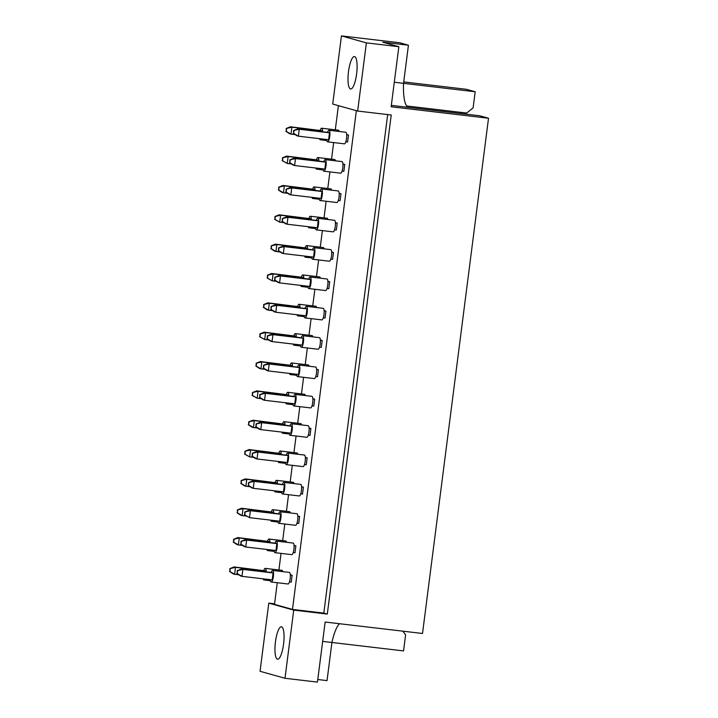 <?xml version="1.0" encoding="UTF-8"?>
<svg xmlns="http://www.w3.org/2000/svg" width="718" height="718" viewBox="0 0 718 718"><rect width="100%" height="100%" fill="white"/><g stroke="black" fill="none" stroke-linecap="round" stroke-linejoin="round"><path stroke-width="1.08" d="M281.582 626.823A16.317 4.164 -83.3 0 0 281.42 626.787A16.317 4.164 -83.3 0 0 275.407 642.188A16.317 4.164 -83.3 0 0 277.435 659.169A16.317 4.164 -83.3 0 0 277.606 659.205A16.317 4.164 -83.3 0 0 283.61 643.813A16.317 4.164 -83.3 0 0 281.582 626.823M354.629 56.587A16.317 4.164 -83.3 0 0 354.468 56.551A16.317 4.164 -83.3 0 0 348.454 71.944A16.317 4.164 -83.3 0 0 350.483 88.933A16.317 4.164 -83.3 0 0 350.653 88.969A16.317 4.164 -83.3 0 0 356.658 73.568A16.317 4.164 -83.3 0 0 354.629 56.587M289.453 581.921L291.23 582.127L292.118 575.199L290.296 574.75M293.204 552.582L294.99 552.788L295.879 545.86L294.048 545.402M296.965 523.234L298.751 523.44L299.639 516.511L297.808 516.062M300.725 493.894L302.511 494.101L303.391 487.172L301.569 486.723M304.486 464.546L306.263 464.752L307.151 457.824L305.329 457.375M308.246 435.207L310.023 435.413L310.912 428.484L309.09 428.036M312.007 405.858L313.784 406.074L314.672 399.136L312.851 398.687M315.758 376.519L317.544 376.726L318.433 369.797L316.602 369.348M319.519 347.171L321.305 347.386L322.194 340.449L320.363 340M323.279 317.832L325.066 318.038L325.945 311.109L324.123 310.661M327.04 288.483L328.817 288.699L329.706 281.761L327.884 281.312M330.801 259.144L332.578 259.351L333.466 252.422L331.644 251.973M334.561 229.796L336.338 230.011L337.227 223.074L335.405 222.625M338.313 200.457L340.099 200.663L340.987 193.734L339.156 193.286M342.073 171.108L343.859 171.324L344.748 164.386L342.917 163.937M345.834 141.769L347.62 141.976L348.499 135.047L346.677 134.598M356.37 110.689L292.486 609.411L274.5 604.376L277.274 582.72M278.907 569.984L281.034 553.381M282.668 540.636L284.795 524.032M286.428 511.297L288.555 494.693M290.189 481.949L292.316 465.345M293.94 452.609L296.067 436.005M297.701 423.261L299.828 406.657M301.461 393.922L303.588 377.318M305.222 364.573L307.349 347.97M308.982 335.234L311.109 318.63M312.743 305.886L314.87 289.282M316.494 276.547L318.621 259.943M320.255 247.198L322.382 230.595M324.015 217.859L326.143 201.255M327.776 188.511L329.903 171.907M331.536 159.172L333.664 142.568M335.297 129.823L338.393 105.654M357.654 111.048L332.721 104.056L341.445 35.9L366.386 42.883L357.654 111.048L391.229 114.997L327.3 614.07L293.725 610.12L284.992 678.277L260.051 671.294L268.783 603.138L274.572 603.811M284.992 678.277L317.446 682.1L325.146 622.03L422.516 633.482L488.518 118.237L479.732 115.777L408.102 107.35A32.633 8.338 96.7 0 1 403.552 83.333L408.434 45.207L399.648 42.748L341.445 35.9M403.731 81.924L466.395 89.301L475.181 91.76L473.117 107.844L466.682 113.049L406.594 105.977M488.518 118.237L391.148 106.776L398.849 46.706L366.386 42.883M317.778 679.515L327.04 680.601L331.922 642.484A32.633 8.338 96.7 0 1 339.515 623.718M465.444 112.897L465.3 114.081M322.66 641.389L403.552 650.912L405.607 634.829L402.852 631.167M394.29 82.247L475.181 91.76M398.849 46.706L382.694 42.182L408.434 45.207M293.725 610.12L268.783 603.138M461.118 113.588L461.261 112.412M327.3 614.07L323.818 613.1L292.486 609.411M408.102 107.35L391.328 105.375M323.818 613.1L387.684 114.584M326.726 139.516A5.825 1.49 -83.3 0 0 327.57 141.841A5.825 1.49 -83.3 0 0 327.623 141.859A5.825 1.49 -83.3 0 0 329.768 136.357A5.825 1.49 -83.3 0 0 329.05 130.29A5.825 1.49 -83.3 0 0 328.988 130.281A5.825 1.49 -83.3 0 0 327.57 132.345M344.353 143.824A5.825 1.49 -83.3 0 0 344.416 143.833A5.825 1.49 -83.3 0 0 346.561 138.332A5.825 1.49 -83.3 0 0 345.834 132.265A5.825 1.49 -83.3 0 0 345.78 132.256A5.825 1.49 -83.3 0 0 345.717 132.256M329.481 132.803L299.262 129.249L298.374 136.178L328.593 139.741L329.481 132.803L328.027 132.399L297.808 128.845L299.262 129.249L293.59 130.541L293.635 133.431L293.994 130.658M293.635 133.431L298.374 136.178L296.92 135.774L293.231 133.315M297.808 128.845L293.59 130.541M348.499 135.047L346.695 134.831M319.546 138.673A5.825 1.49 -83.3 0 0 320.201 139.786A5.825 1.49 -83.3 0 0 320.264 139.795A5.825 1.49 -83.3 0 0 321.224 138.87M322.57 131.753A5.825 1.49 -83.3 0 0 321.682 128.226A5.825 1.49 -83.3 0 0 321.619 128.217A5.825 1.49 -83.3 0 0 320.201 130.281M339.165 131.475A5.825 1.49 -83.3 0 0 338.474 130.2A5.825 1.49 -83.3 0 0 338.411 130.191A5.825 1.49 -83.3 0 0 338.349 130.191M321.987 131.69L322.113 130.739L291.894 127.185L291.005 134.113L295.17 134.607M322.113 130.739L290.44 126.781L291.894 127.185L286.222 128.477L286.276 131.367L286.626 128.594M286.276 131.367L291.005 134.113L289.551 133.71L285.863 131.25M290.44 126.781L286.222 128.477M322.965 168.865A5.825 1.49 -83.3 0 0 323.809 171.189A5.825 1.49 -83.3 0 0 323.872 171.198A5.825 1.49 -83.3 0 0 326.017 165.705A5.825 1.49 -83.3 0 0 325.29 159.638A5.825 1.49 -83.3 0 0 325.227 159.62A5.825 1.49 -83.3 0 0 323.809 161.694M340.601 173.164A5.825 1.49 -83.3 0 0 340.655 173.173A5.825 1.49 -83.3 0 0 342.8 167.68A5.825 1.49 -83.3 0 0 342.073 161.613A5.825 1.49 -83.3 0 0 342.019 161.604A5.825 1.49 -83.3 0 0 341.956 161.595M325.721 162.151L295.502 158.597L294.613 165.526L324.832 169.08L325.721 162.151L324.267 161.747L294.048 158.184L295.502 158.597L289.83 159.89L289.884 162.771L290.234 159.997M289.884 162.771L294.613 165.526L293.159 165.122L289.471 162.654M294.048 158.184L289.83 159.89M344.748 164.386L342.935 164.18M315.785 168.012A5.825 1.49 -83.3 0 0 316.441 169.125A5.825 1.49 -83.3 0 0 316.503 169.134A5.825 1.49 -83.3 0 0 317.464 168.209M318.81 161.101A5.825 1.49 -83.3 0 0 317.921 157.574A5.825 1.49 -83.3 0 0 317.868 157.565A5.825 1.49 -83.3 0 0 316.441 159.629M335.405 160.823A5.825 1.49 -83.3 0 0 334.714 159.549A5.825 1.49 -83.3 0 0 334.651 159.54A5.825 1.49 -83.3 0 0 334.588 159.531M318.227 161.029L318.352 160.087L288.133 156.533L287.245 163.462L291.409 163.955M318.352 160.087L286.688 156.12L288.133 156.533L282.461 157.825L282.515 160.706L282.865 157.933M282.515 160.706L287.245 163.462L282.111 160.599M286.688 156.12L282.461 157.825M319.205 198.204A5.825 1.49 -83.3 0 0 320.048 200.528A5.825 1.49 -83.3 0 0 320.111 200.546A5.825 1.49 -83.3 0 0 322.256 195.045A5.825 1.49 -83.3 0 0 321.529 188.978A5.825 1.49 -83.3 0 0 321.476 188.969A5.825 1.49 -83.3 0 0 320.048 191.033M336.841 202.512A5.825 1.49 -83.3 0 0 336.895 202.521A5.825 1.49 -83.3 0 0 339.04 197.019A5.825 1.49 -83.3 0 0 338.322 190.952A5.825 1.49 -83.3 0 0 338.259 190.943A5.825 1.49 -83.3 0 0 338.196 190.943M321.96 191.491L291.741 187.936L290.853 194.865L321.072 198.428L321.96 191.491L320.506 191.087L290.287 187.533L291.741 187.936L286.069 189.229L286.123 192.119L286.473 189.346M286.123 192.119L290.853 194.865L289.399 194.461L285.719 192.002M290.287 187.533L286.069 189.229M340.987 193.734L339.174 193.519M311.693 256.891A5.825 1.49 -83.3 0 0 312.536 259.216A5.825 1.49 -83.3 0 0 312.59 259.234A5.825 1.49 -83.3 0 0 314.735 253.732A5.825 1.49 -83.3 0 0 314.008 247.665A5.825 1.49 -83.3 0 0 313.954 247.656A5.825 1.49 -83.3 0 0 312.536 249.72M329.32 261.199A5.825 1.49 -83.3 0 0 329.382 261.208A5.825 1.49 -83.3 0 0 331.528 255.707A5.825 1.49 -83.3 0 0 330.801 249.64A5.825 1.49 -83.3 0 0 330.738 249.631A5.825 1.49 -83.3 0 0 330.684 249.631M314.439 250.178L284.22 246.624L283.332 253.553L313.551 257.116L314.439 250.178L312.994 249.774L282.775 246.22L284.22 246.624L278.548 247.916L278.602 250.806L278.961 248.033M278.602 250.806L283.332 253.553L281.887 253.149L278.198 250.69M282.775 246.22L278.548 247.916M333.466 252.422L331.662 252.206M304.172 315.579A5.825 1.49 -83.3 0 0 305.015 317.903A5.825 1.49 -83.3 0 0 305.069 317.921A5.825 1.49 -83.3 0 0 307.214 312.42A5.825 1.49 -83.3 0 0 306.496 306.353A5.825 1.49 -83.3 0 0 306.433 306.344A5.825 1.49 -83.3 0 0 305.015 308.408M321.799 319.887A5.825 1.49 -83.3 0 0 321.861 319.896A5.825 1.49 -83.3 0 0 324.006 314.394A5.825 1.49 -83.3 0 0 323.279 308.327A5.825 1.49 -83.3 0 0 323.226 308.318A5.825 1.49 -83.3 0 0 323.163 308.318M306.927 308.866L276.708 305.312L275.82 312.24L306.039 315.803L306.927 308.866L305.473 308.462L275.254 304.908L276.708 305.312L271.036 306.604L271.081 309.494L271.44 306.721M271.081 309.494L275.82 312.24L274.366 311.836L270.677 309.377M275.254 304.908L271.036 306.604M325.945 311.109L324.141 310.894M296.651 374.266A5.825 1.49 -83.3 0 0 297.494 376.591A5.825 1.49 -83.3 0 0 297.557 376.609A5.825 1.49 -83.3 0 0 299.702 371.107A5.825 1.49 -83.3 0 0 298.975 365.04A5.825 1.49 -83.3 0 0 298.921 365.031A5.825 1.49 -83.3 0 0 297.494 367.095M314.287 378.565A5.825 1.49 -83.3 0 0 314.34 378.583A5.825 1.49 -83.3 0 0 316.485 373.082A5.825 1.49 -83.3 0 0 315.767 367.015A5.825 1.49 -83.3 0 0 315.705 367.006A5.825 1.49 -83.3 0 0 315.642 367.006M299.406 367.553L269.187 363.999L268.299 370.928L298.517 374.491L299.406 367.553L297.952 367.149L267.733 363.595L269.187 363.999L263.515 365.291L263.569 368.181L263.919 365.408M263.569 368.181L268.299 370.928L266.845 370.524L263.165 368.065M267.733 363.595L263.515 365.291M318.433 369.797L316.62 369.582M312.025 197.36A5.825 1.49 -83.3 0 0 312.68 198.473A5.825 1.49 -83.3 0 0 312.743 198.482A5.825 1.49 -83.3 0 0 313.703 197.558M315.049 190.441A5.825 1.49 -83.3 0 0 314.161 186.913A5.825 1.49 -83.3 0 0 314.107 186.904A5.825 1.49 -83.3 0 0 312.689 188.969M331.653 190.162A5.825 1.49 -83.3 0 0 330.953 188.888A5.825 1.49 -83.3 0 0 330.89 188.879A5.825 1.49 -83.3 0 0 330.836 188.879M314.475 190.378L314.592 189.426L284.373 185.872L283.484 192.801L287.658 193.295M314.592 189.426L282.928 185.468L284.373 185.872L278.701 187.165L278.755 190.055L279.114 187.281M278.755 190.055L283.484 192.801L282.039 192.397L278.351 189.938M282.928 185.468L278.701 187.165M304.504 256.048A5.825 1.49 -83.3 0 0 305.168 257.161A5.825 1.49 -83.3 0 0 305.222 257.17A5.825 1.49 -83.3 0 0 306.182 256.245M307.537 249.128A5.825 1.49 -83.3 0 0 306.649 245.601A5.825 1.49 -83.3 0 0 306.586 245.592A5.825 1.49 -83.3 0 0 305.168 247.656M324.132 248.85A5.825 1.49 -83.3 0 0 323.432 247.575A5.825 1.49 -83.3 0 0 323.378 247.566A5.825 1.49 -83.3 0 0 323.315 247.566M306.954 249.065L307.08 248.114L276.861 244.56L275.972 251.488L280.137 251.982M307.08 248.114L275.407 244.156L276.861 244.56L271.189 245.852L271.233 248.742L271.592 245.969M271.233 248.742L275.972 251.488L274.518 251.085L270.83 248.625M275.407 244.156L271.189 245.852M296.992 314.735A5.825 1.49 -83.3 0 0 297.647 315.839A5.825 1.49 -83.3 0 0 297.71 315.857A5.825 1.49 -83.3 0 0 298.67 314.933M300.016 307.816A5.825 1.49 -83.3 0 0 299.128 304.288A5.825 1.49 -83.3 0 0 299.065 304.279A5.825 1.49 -83.3 0 0 297.647 306.344M316.611 307.537A5.825 1.49 -83.3 0 0 315.92 306.263A5.825 1.49 -83.3 0 0 315.857 306.254A5.825 1.49 -83.3 0 0 315.794 306.254M299.433 307.753L299.559 306.801L269.34 303.247L268.451 310.176L272.616 310.67M299.559 306.801L267.886 302.843L269.34 303.247L263.668 304.54L263.721 307.43L264.071 304.656M263.721 307.43L268.451 310.176L266.997 309.772L263.309 307.313M267.886 302.843L263.668 304.54M289.471 373.423A5.825 1.49 -83.3 0 0 290.126 374.527A5.825 1.49 -83.3 0 0 290.189 374.545A5.825 1.49 -83.3 0 0 291.149 373.62M292.495 366.503A5.825 1.49 -83.3 0 0 291.607 362.976A5.825 1.49 -83.3 0 0 291.553 362.967A5.825 1.49 -83.3 0 0 290.135 365.031M309.099 366.225A5.825 1.49 -83.3 0 0 308.399 364.95A5.825 1.49 -83.3 0 0 308.336 364.941A5.825 1.49 -83.3 0 0 308.282 364.941M291.921 366.44L292.038 365.489L261.819 361.935L260.93 368.864L265.104 369.357M292.038 365.489L260.374 361.531L261.819 361.935L256.146 363.227L256.2 366.117L256.559 363.344M256.2 366.117L260.93 368.864L259.485 368.46L255.796 366M260.374 361.531L256.146 363.227M315.444 227.552A5.825 1.49 -83.3 0 0 316.288 229.877A5.825 1.49 -83.3 0 0 316.351 229.886A5.825 1.49 -83.3 0 0 318.496 224.393A5.825 1.49 -83.3 0 0 317.769 218.326A5.825 1.49 -83.3 0 0 317.715 218.308A5.825 1.49 -83.3 0 0 316.297 220.381M333.08 231.851A5.825 1.49 -83.3 0 0 333.134 231.86A5.825 1.49 -83.3 0 0 335.279 226.367A5.825 1.49 -83.3 0 0 334.561 220.3A5.825 1.49 -83.3 0 0 334.498 220.291A5.825 1.49 -83.3 0 0 334.444 220.282M318.2 220.839L287.981 217.285L287.092 224.213L317.311 227.768L318.2 220.839L316.746 220.435L286.536 216.872L287.981 217.285L282.309 218.577L282.362 221.458L282.712 218.685M282.362 221.458L287.092 224.213L285.647 223.81L281.959 221.341M286.536 216.872L282.309 218.577M337.227 223.074L335.423 222.867M307.932 286.24A5.825 1.49 -83.3 0 0 308.776 288.564A5.825 1.49 -83.3 0 0 308.83 288.573A5.825 1.49 -83.3 0 0 310.975 283.08A5.825 1.49 -83.3 0 0 310.257 277.013A5.825 1.49 -83.3 0 0 310.194 276.995A5.825 1.49 -83.3 0 0 308.776 279.06M325.559 290.539A5.825 1.49 -83.3 0 0 325.622 290.548A5.825 1.49 -83.3 0 0 327.767 285.055A5.825 1.49 -83.3 0 0 327.04 278.988A5.825 1.49 -83.3 0 0 326.986 278.979A5.825 1.49 -83.3 0 0 326.923 278.97M310.679 279.526L280.46 275.963L279.58 282.901L309.79 286.455L310.679 279.526L309.234 279.114L279.015 275.559L280.46 275.963L274.797 277.265L274.841 280.146L275.2 277.372M274.841 280.146L279.58 282.901L278.126 282.497L274.438 280.029M279.015 275.559L274.797 277.265M329.706 281.761L327.902 281.555M300.411 344.927A5.825 1.49 -83.3 0 0 301.255 347.252A5.825 1.49 -83.3 0 0 301.318 347.261A5.825 1.49 -83.3 0 0 303.463 341.768A5.825 1.49 -83.3 0 0 302.736 335.701A5.825 1.49 -83.3 0 0 302.673 335.683A5.825 1.49 -83.3 0 0 301.255 337.747M318.047 349.226A5.825 1.49 -83.3 0 0 318.101 349.235A5.825 1.49 -83.3 0 0 320.246 343.743A5.825 1.49 -83.3 0 0 319.519 337.675A5.825 1.49 -83.3 0 0 319.465 337.657A5.825 1.49 -83.3 0 0 319.402 337.657M303.167 338.214L272.948 334.651L272.059 341.589L302.278 345.143L303.167 338.214L301.713 337.801L271.494 334.247L272.948 334.651L267.276 335.952L267.329 338.833L267.679 336.06M267.329 338.833L272.059 341.589L270.605 341.185L266.916 338.716M271.494 334.247L267.276 335.952M322.194 340.449L320.381 340.242M292.89 403.615A5.825 1.49 -83.3 0 0 293.734 405.939A5.825 1.49 -83.3 0 0 293.797 405.948A5.825 1.49 -83.3 0 0 295.942 400.456A5.825 1.49 -83.3 0 0 295.215 394.388A5.825 1.49 -83.3 0 0 295.161 394.37A5.825 1.49 -83.3 0 0 293.743 396.435M310.526 407.914A5.825 1.49 -83.3 0 0 310.58 407.923A5.825 1.49 -83.3 0 0 312.734 402.43A5.825 1.49 -83.3 0 0 312.007 396.363A5.825 1.49 -83.3 0 0 311.944 396.345A5.825 1.49 -83.3 0 0 311.89 396.345M295.645 396.901L265.427 393.338L264.538 400.276L294.757 403.83L295.645 396.901L294.2 396.489L263.982 392.934L265.427 393.338L259.754 394.631L259.808 397.521L260.167 394.747M259.808 397.521L264.538 400.276L263.093 399.872L259.404 397.404M263.982 392.934L259.754 394.631M314.672 399.136L312.868 398.921M308.264 226.7A5.825 1.49 -83.3 0 0 308.928 227.812A5.825 1.49 -83.3 0 0 308.982 227.821A5.825 1.49 -83.3 0 0 309.943 226.897M311.289 219.789A5.825 1.49 -83.3 0 0 310.409 216.262A5.825 1.49 -83.3 0 0 310.347 216.253A5.825 1.49 -83.3 0 0 308.928 218.317M327.893 219.511A5.825 1.49 -83.3 0 0 327.193 218.236A5.825 1.49 -83.3 0 0 327.13 218.227A5.825 1.49 -83.3 0 0 327.076 218.218M310.714 219.717L310.831 218.775L280.612 215.221L279.724 222.149L283.897 222.643M310.831 218.775L279.167 214.808L280.612 215.221L274.949 216.513L274.994 219.394L275.353 216.621M274.994 219.394L279.724 222.149L274.59 219.286M279.167 214.808L274.949 216.513M300.743 285.387A5.825 1.49 -83.3 0 0 301.407 286.5A5.825 1.49 -83.3 0 0 301.47 286.509A5.825 1.49 -83.3 0 0 302.422 285.584M303.777 278.476A5.825 1.49 -83.3 0 0 302.888 274.949A5.825 1.49 -83.3 0 0 302.825 274.931A5.825 1.49 -83.3 0 0 301.407 277.004M320.372 278.198A5.825 1.49 -83.3 0 0 319.672 276.924A5.825 1.49 -83.3 0 0 319.618 276.915A5.825 1.49 -83.3 0 0 319.555 276.906M303.193 278.404L303.319 277.462L273.1 273.908L272.212 280.837L276.376 281.33M303.319 277.462L271.646 273.495L273.1 273.908L267.428 275.2L267.482 278.081L267.832 275.308M267.482 278.081L272.212 280.837L267.069 277.974M271.646 273.495L267.428 275.2M293.231 344.075A5.825 1.49 -83.3 0 0 293.886 345.187A5.825 1.49 -83.3 0 0 293.949 345.196A5.825 1.49 -83.3 0 0 294.91 344.272M296.256 337.164A5.825 1.49 -83.3 0 0 295.367 333.637A5.825 1.49 -83.3 0 0 295.313 333.619A5.825 1.49 -83.3 0 0 293.886 335.692M312.851 336.886A5.825 1.49 -83.3 0 0 312.159 335.611A5.825 1.49 -83.3 0 0 312.097 335.602A5.825 1.49 -83.3 0 0 312.034 335.593M295.672 337.092L295.798 336.15L265.579 332.596L264.691 339.524L268.855 340.018M295.798 336.15L264.134 332.183L265.579 332.596L259.907 333.888L259.961 336.769L260.311 333.996M259.961 336.769L264.691 339.524L259.557 336.661M264.134 332.183L259.907 333.888M285.71 402.762A5.825 1.49 -83.3 0 0 286.374 403.875A5.825 1.49 -83.3 0 0 286.428 403.884A5.825 1.49 -83.3 0 0 287.388 402.96M288.735 395.851A5.825 1.49 -83.3 0 0 287.855 392.324A5.825 1.49 -83.3 0 0 287.792 392.306A5.825 1.49 -83.3 0 0 286.374 394.379M305.338 395.573A5.825 1.49 -83.3 0 0 304.638 394.299A5.825 1.49 -83.3 0 0 304.585 394.29A5.825 1.49 -83.3 0 0 304.522 394.281M288.16 395.78L288.277 394.837L258.058 391.283L257.17 398.212L261.343 398.705M288.277 394.837L256.613 390.87L258.058 391.283L252.395 392.575L252.44 395.456L252.799 392.683M252.44 395.456L257.17 398.212L252.036 395.349M256.613 390.87L252.395 392.575M281.95 432.11A5.825 1.49 -83.3 0 0 282.614 433.214A5.825 1.49 -83.3 0 0 282.668 433.232A5.825 1.49 -83.3 0 0 283.628 432.308M284.983 425.191A5.825 1.49 -83.3 0 0 284.095 421.663A5.825 1.49 -83.3 0 0 284.032 421.654A5.825 1.49 -83.3 0 0 282.614 423.719M301.578 424.912A5.825 1.49 -83.3 0 0 300.878 423.638A5.825 1.49 -83.3 0 0 300.824 423.629A5.825 1.49 -83.3 0 0 300.761 423.629M284.4 425.128L284.525 424.176L254.307 420.622L253.418 427.551L257.582 428.045M284.525 424.176L252.853 420.218L254.307 420.622L248.634 421.915L248.679 424.805L249.038 422.031M248.679 424.805L253.418 427.551L251.964 427.147L248.275 424.688M252.853 420.218L248.634 421.915M274.438 490.798A5.825 1.49 -83.3 0 0 275.093 491.902A5.825 1.49 -83.3 0 0 275.156 491.92A5.825 1.49 -83.3 0 0 276.116 490.995M277.462 483.878A5.825 1.49 -83.3 0 0 276.574 480.351A5.825 1.49 -83.3 0 0 276.52 480.342A5.825 1.49 -83.3 0 0 275.093 482.406M294.057 483.6A5.825 1.49 -83.3 0 0 293.366 482.325A5.825 1.49 -83.3 0 0 293.303 482.316A5.825 1.49 -83.3 0 0 293.24 482.316M276.879 483.815L277.004 482.864L246.786 479.31L245.897 486.239L250.061 486.732M277.004 482.864L245.332 478.906L246.786 479.31L241.113 480.602L241.167 483.492L241.517 480.719M241.167 483.492L245.897 486.239L244.443 485.835L240.754 483.376M245.332 478.906L241.113 480.602M266.916 549.485A5.825 1.49 -83.3 0 0 267.572 550.589A5.825 1.49 -83.3 0 0 267.635 550.607A5.825 1.49 -83.3 0 0 268.595 549.683M269.941 542.566A5.825 1.49 -83.3 0 0 269.053 539.038A5.825 1.49 -83.3 0 0 268.999 539.03A5.825 1.49 -83.3 0 0 267.581 541.094M286.545 542.287A5.825 1.49 -83.3 0 0 285.845 541.013A5.825 1.49 -83.3 0 0 285.782 541.004A5.825 1.49 -83.3 0 0 285.728 541.004M269.367 542.503L269.483 541.551L239.265 537.997L238.376 544.926L242.549 545.42M269.483 541.551L237.82 537.594L239.265 537.997L233.592 539.29L233.646 542.18L234.005 539.406M233.646 542.18L238.376 544.926L236.931 544.522L233.242 542.063M237.82 537.594L233.592 539.29M278.189 461.45A5.825 1.49 -83.3 0 0 278.853 462.563A5.825 1.49 -83.3 0 0 278.916 462.571A5.825 1.49 -83.3 0 0 279.867 461.647M281.223 454.539A5.825 1.49 -83.3 0 0 280.334 451.012A5.825 1.49 -83.3 0 0 280.271 450.994A5.825 1.49 -83.3 0 0 278.853 453.067M297.817 454.261A5.825 1.49 -83.3 0 0 297.117 452.986A5.825 1.49 -83.3 0 0 297.064 452.977A5.825 1.49 -83.3 0 0 297.001 452.968M280.639 454.467L280.765 453.525L250.546 449.971L249.658 456.899L253.822 457.393M280.765 453.525L249.092 449.558L250.546 449.971L244.874 451.263L244.928 454.144L245.278 451.371M244.928 454.144L249.658 456.899L244.515 454.036M249.092 449.558L244.874 451.263M270.677 520.137A5.825 1.49 -83.3 0 0 271.332 521.25A5.825 1.49 -83.3 0 0 271.395 521.259A5.825 1.49 -83.3 0 0 272.355 520.335M273.702 513.226A5.825 1.49 -83.3 0 0 272.813 509.699A5.825 1.49 -83.3 0 0 272.759 509.681A5.825 1.49 -83.3 0 0 271.332 511.755M290.296 512.948A5.825 1.49 -83.3 0 0 289.605 511.674A5.825 1.49 -83.3 0 0 289.542 511.665A5.825 1.49 -83.3 0 0 289.489 511.656M273.127 513.155L273.244 512.212L243.025 508.658L242.137 515.587L246.301 516.071M273.244 512.212L241.58 508.245L243.025 508.658L237.353 509.951L237.407 512.832L237.757 510.058M237.407 512.832L242.137 515.587L240.692 515.183L237.003 512.715M241.58 508.245L237.353 509.951M263.156 578.825A5.825 1.49 -83.3 0 0 263.82 579.938A5.825 1.49 -83.3 0 0 263.874 579.947A5.825 1.49 -83.3 0 0 264.834 579.022M266.181 571.914A5.825 1.49 -83.3 0 0 265.301 568.387A5.825 1.49 -83.3 0 0 265.238 568.369A5.825 1.49 -83.3 0 0 263.82 570.442M282.784 571.636A5.825 1.49 -83.3 0 0 282.084 570.361A5.825 1.49 -83.3 0 0 282.03 570.352A5.825 1.49 -83.3 0 0 281.968 570.343M265.606 571.842L265.723 570.9L235.504 567.346L234.624 574.274L238.789 574.759M265.723 570.9L234.059 566.933L235.504 567.346L229.841 568.638L229.886 571.519L230.245 568.746M229.886 571.519L234.624 574.274L233.171 573.87L229.482 571.402M234.059 566.933L229.841 568.638M289.139 432.954A5.825 1.49 -83.3 0 0 289.982 435.279A5.825 1.49 -83.3 0 0 290.036 435.296A5.825 1.49 -83.3 0 0 292.181 429.795A5.825 1.49 -83.3 0 0 291.454 423.728A5.825 1.49 -83.3 0 0 291.4 423.719A5.825 1.49 -83.3 0 0 289.982 425.783M306.765 437.253A5.825 1.49 -83.3 0 0 306.828 437.271A5.825 1.49 -83.3 0 0 308.973 431.769A5.825 1.49 -83.3 0 0 308.246 425.702A5.825 1.49 -83.3 0 0 308.184 425.693A5.825 1.49 -83.3 0 0 308.13 425.693M291.885 426.241L261.666 422.687L260.778 429.615L290.996 433.178L291.885 426.241L290.44 425.837L260.221 422.283L261.666 422.687L255.994 423.979L256.048 426.869L256.407 424.096M256.048 426.869L260.778 429.615L259.333 429.211L255.644 426.752M260.221 422.283L255.994 423.979M310.912 428.484L309.108 428.269M281.618 491.642A5.825 1.49 -83.3 0 0 282.461 493.966A5.825 1.49 -83.3 0 0 282.515 493.984A5.825 1.49 -83.3 0 0 284.66 488.482A5.825 1.49 -83.3 0 0 283.942 482.415A5.825 1.49 -83.3 0 0 283.879 482.406A5.825 1.49 -83.3 0 0 282.461 484.47M299.244 495.941A5.825 1.49 -83.3 0 0 299.307 495.959A5.825 1.49 -83.3 0 0 301.452 490.457A5.825 1.49 -83.3 0 0 300.725 484.39A5.825 1.49 -83.3 0 0 300.671 484.381A5.825 1.49 -83.3 0 0 300.609 484.381M284.373 484.928L254.154 481.374L253.266 488.303L283.484 491.857L284.373 484.928L282.919 484.524L252.7 480.97L254.154 481.374L248.482 482.667L248.527 485.556L248.886 482.783M248.527 485.556L253.266 488.303L251.812 487.899L248.123 485.44M252.7 480.97L248.482 482.667M303.391 487.172L301.587 486.957M274.096 550.329A5.825 1.49 -83.3 0 0 274.94 552.654A5.825 1.49 -83.3 0 0 275.003 552.672A5.825 1.49 -83.3 0 0 277.148 547.17A5.825 1.49 -83.3 0 0 276.421 541.103A5.825 1.49 -83.3 0 0 276.367 541.094A5.825 1.49 -83.3 0 0 274.94 543.158M291.732 554.628A5.825 1.49 -83.3 0 0 291.786 554.646A5.825 1.49 -83.3 0 0 293.931 549.144A5.825 1.49 -83.3 0 0 293.213 543.077A5.825 1.49 -83.3 0 0 293.15 543.068A5.825 1.49 -83.3 0 0 293.088 543.068M276.852 543.616L246.633 540.062L245.744 546.99L275.963 550.544L276.852 543.616L275.398 543.212L245.179 539.658L246.633 540.062L240.961 541.354L241.015 544.244L241.365 541.471M241.015 544.244L245.744 546.99L244.291 546.586L240.611 544.127M245.179 539.658L240.961 541.354M295.879 545.86L294.066 545.644M285.378 462.302A5.825 1.49 -83.3 0 0 286.222 464.627A5.825 1.49 -83.3 0 0 286.276 464.636A5.825 1.49 -83.3 0 0 288.421 459.143A5.825 1.49 -83.3 0 0 287.703 453.076A5.825 1.49 -83.3 0 0 287.64 453.058A5.825 1.49 -83.3 0 0 286.222 455.122M303.005 466.601A5.825 1.49 -83.3 0 0 303.068 466.61A5.825 1.49 -83.3 0 0 305.213 461.118A5.825 1.49 -83.3 0 0 304.486 455.05A5.825 1.49 -83.3 0 0 304.432 455.032A5.825 1.49 -83.3 0 0 304.369 455.032M288.124 455.589L257.906 452.026L257.026 458.964L287.236 462.518L288.124 455.589L286.679 455.176L256.461 451.622L257.906 452.026L252.242 453.318L252.287 456.208L252.646 453.435M252.287 456.208L257.026 458.964L255.572 458.56L251.883 456.092M256.461 451.622L252.242 453.318M307.151 457.824L305.347 457.608M277.857 520.99A5.825 1.49 -83.3 0 0 278.701 523.314A5.825 1.49 -83.3 0 0 278.764 523.323A5.825 1.49 -83.3 0 0 280.909 517.831A5.825 1.49 -83.3 0 0 280.182 511.763A5.825 1.49 -83.3 0 0 280.119 511.746A5.825 1.49 -83.3 0 0 278.701 513.81M295.493 525.289A5.825 1.49 -83.3 0 0 295.547 525.298A5.825 1.49 -83.3 0 0 297.692 519.805A5.825 1.49 -83.3 0 0 296.965 513.738A5.825 1.49 -83.3 0 0 296.911 513.72A5.825 1.49 -83.3 0 0 296.848 513.72M280.612 514.276L250.394 510.713L249.505 517.651L279.724 521.205L280.612 514.276L279.158 513.864L248.94 510.31L250.394 510.713L244.721 512.006L244.775 514.896L245.125 512.122M244.775 514.896L249.505 517.651L244.362 514.779M248.94 510.31L244.721 512.006M299.639 516.511L297.826 516.296M270.336 579.677A5.825 1.49 -83.3 0 0 271.18 582.002A5.825 1.49 -83.3 0 0 271.242 582.011A5.825 1.49 -83.3 0 0 273.387 576.518A5.825 1.49 -83.3 0 0 272.661 570.451A5.825 1.49 -83.3 0 0 272.607 570.433A5.825 1.49 -83.3 0 0 271.189 572.497M287.972 583.976A5.825 1.49 -83.3 0 0 288.026 583.985A5.825 1.49 -83.3 0 0 290.18 578.493A5.825 1.49 -83.3 0 0 289.453 572.425A5.825 1.49 -83.3 0 0 289.39 572.408A5.825 1.49 -83.3 0 0 289.336 572.408M273.091 572.964L242.872 569.401L241.984 576.339L272.203 579.893L273.091 572.964L271.646 572.551L241.427 568.997L242.872 569.401L237.2 570.693L237.254 573.583L237.613 570.81M237.254 573.583L241.984 576.339L240.539 575.926L236.85 573.467M241.427 568.997L237.2 570.693M292.118 575.199L290.314 574.983M327.623 141.859L344.416 143.833M328.988 130.281L345.78 132.256M320.264 139.795L326.869 140.575M321.619 128.217L338.411 130.191M323.872 171.198L340.655 173.173M325.227 159.62L342.019 161.604M316.503 169.134L323.109 169.915M317.868 157.565L334.651 159.54M320.111 200.546L336.895 202.521M321.476 188.969L338.259 190.943M312.59 259.234L329.382 261.208M313.954 247.656L330.738 249.631M305.069 317.921L321.861 319.896M306.433 306.344L323.226 308.318M297.557 376.609L314.34 378.583M298.921 365.031L315.705 367.006M312.743 198.482L319.357 199.254M314.107 186.904L330.89 188.879M305.222 257.17L311.836 257.941M306.586 245.592L323.378 247.566M297.71 315.857L304.315 316.629M299.065 304.279L315.857 306.254M290.189 374.545L296.803 375.317M291.553 362.967L308.336 364.941M316.351 229.886L333.134 231.86M317.715 218.308L334.498 220.291M308.83 288.573L325.622 290.548M310.194 276.995L326.986 278.979M301.318 347.261L318.101 349.235M302.673 335.683L319.465 337.657M293.797 405.948L310.58 407.923M295.161 394.37L311.944 396.345M308.982 227.821L315.597 228.602M310.347 216.253L327.13 218.227M301.47 286.509L308.076 287.29M302.825 274.931L319.618 276.915M293.949 345.196L300.555 345.977M295.313 333.619L312.097 335.602M286.428 403.884L293.043 404.665M287.792 392.306L304.585 394.29M282.668 433.232L289.282 434.004M284.032 421.654L300.824 423.629M275.156 491.92L281.761 492.692M276.52 480.342L293.303 482.316M267.635 550.607L274.249 551.379M268.999 539.03L285.782 541.004M278.916 462.571L285.522 463.352M280.271 450.994L297.064 452.977M271.395 521.259L278.001 522.04M272.759 509.681L289.542 511.665M263.874 579.947L270.489 580.727M265.238 568.369L282.03 570.352M290.036 435.296L306.828 437.271M291.4 423.719L308.184 425.693M282.515 493.984L299.307 495.959M283.879 482.406L300.671 484.381M275.003 552.672L291.786 554.646M276.367 541.094L293.15 543.068M286.276 464.636L303.068 466.61M287.64 453.058L304.432 455.032M278.764 523.323L295.547 525.298M280.119 511.746L296.911 513.72M271.242 582.011L288.026 583.985M272.607 570.433L289.39 572.408"/></g></svg>
